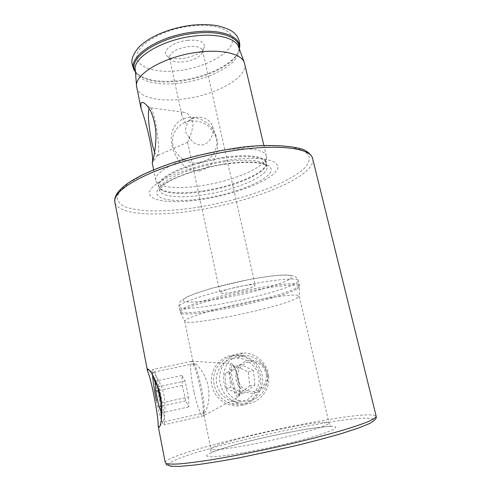 <?xml version="1.0" encoding="UTF-8"?>
<svg xmlns="http://www.w3.org/2000/svg" width="491" height="491" viewBox="0 0 491 491"><rect width="100%" height="100%" fill="white"/><g stroke="black" fill="none" stroke-linecap="round" stroke-linejoin="round"><path stroke-width="0.37" stroke-dasharray="2.46 1.84" d="M241.86 405.302C255.345 402.282 265.06 387.902 262.077 374.572C259.119 361.241 244.438 352.575 231.138 355.429C217.777 358.197 209.037 372 211.891 385.588C214.696 399.208 228.376 408.438 241.86 405.302M232.556 358.694L236.386 358.246C246.807 356.877 259.567 369.803 258.8 377.198C261.5 386.362 249.882 401.613 241.787 401.632C239.142 402.338 236.024 402.295 232.439 401.509C221.275 398.226 216.089 386.908 216.433 380.04C215.304 370.331 225.547 358.817 232.556 358.694L231.138 355.429M161.404 419.142C161.625 421.401 161.895 422.475 162.214 422.364L163.116 421.229C165.062 417.976 165.829 400.484 163.405 393.26C161.281 383.189 153.345 370.852 152.701 372.325L152.854 375.363M155.174 382.501C158.624 393.444 159.882 399.588 160.827 411.041M189.422 137.032C185.451 134.43 184.585 130.44 186.838 125.07C187.402 121.363 189.999 118.865 194.639 117.588L196.056 117.324C204.207 116.631 209.682 119.503 212.493 125.935C214.819 133.306 210.332 143.636 202.126 145.054C196.363 145.176 192.128 142.5 189.422 137.032L187.881 141.66C190.048 137.891 191.828 132.048 193.221 124.137C191.478 116.57 188.188 112.592 183.339 112.206L181.756 113.218L181.768 114.925C182.72 117.723 184.407 121.105 186.838 125.07M199.297 162.816C188.078 164.614 175.993 156.856 173.2 146.042C170.267 135.252 177.183 123.959 188.065 121.406L190.22 120.995C202.537 120.283 211.038 125.524 215.721 136.731C219.759 148.221 211.738 161.189 199.297 162.816M199.671 170.813C185.53 172.335 174.55 158.114 171.918 145.422C169.211 132.588 174.391 119.878 188.108 117.459C202.151 116.036 214.297 126.291 216.997 138.879C219.851 151.357 213.579 167.934 199.671 170.813M249.557 400.908L239.811 400.773C218.605 396.145 217.752 359.056 239.798 355.901L243.806 355.435C255.075 355.14 266.116 363.702 267.607 375.376C268.988 386.994 260.574 398.379 249.557 400.908M154.628 152.026C155.819 155.046 156.801 156.212 157.574 155.512L158.108 154.413C160.753 147.619 154.021 107.965 150.185 107.75L149.123 108.517M225.645 160.551C262.875 154.825 284.94 161.03 275.948 171.562C267.509 182.038 234.968 194.105 204.084 199.137C173.182 204.274 146.926 201.617 149.675 191.643C151.799 181.78 188.446 166.154 225.645 160.551M219.802 150.774L221.048 150.584C246.298 146.699 265.287 149.424 266.331 155.978L266.441 156.832C267.092 166.59 234.097 180.768 202.863 185.518C179.497 189.336 158.771 187.826 156.058 181.099L155.8 180.277C153.941 173.789 170.696 163.098 195.854 156.04M244.647 63.634C248.268 77.32 215.831 95.058 184.088 98.912C160.164 102.257 138.701 97.721 136.744 87.355M202.433 52.384C199.947 57.085 193.773 60.233 183.916 61.841C177.177 62.547 172.605 61.688 170.193 59.264L169.475 57.834L169.505 56.355C171.647 51.549 177.908 48.284 188.28 46.559C196.51 45.853 201.267 47.185 202.556 50.561L202.433 52.384M187.611 40.305C199.174 39.526 204.747 41.778 204.33 47.062C201.605 52.752 194.344 56.563 182.535 58.497C174.643 59.319 169.266 58.288 166.394 55.403C161.637 50.591 173.746 41.698 187.611 40.305M204.17 412.857L204.594 412.692C206.828 411.157 210.927 397.876 207.761 384.674C204.471 371.534 195.749 362.726 194.055 363.567L193.804 365.648C197.597 372.344 203.943 403.172 203.121 411.084L204.17 412.857M297.043 298.105L299.215 296.03C299.062 293.44 275.359 296.073 245.396 302.444C215.445 308.784 188.391 316.953 185.175 320.292L184.696 321.224C185.26 327.27 281.595 307.28 297.043 298.105M254.78 285.737L255.203 285.118C255.78 282.515 222.896 289.328 220.336 292.354L220.072 292.845C219.845 295.349 251.189 288.911 254.78 285.737M194.154 392.561C197.812 408.193 200.874 415.969 203.342 415.871L203.477 415.73C205.287 413.925 203.961 398.772 200.61 384.079C196.983 368.944 194.013 361.327 191.705 361.241L191.564 361.339C189.544 362.739 190.858 377.892 194.154 392.561M156.451 400.859C159.851 416.73 162.392 424.715 164.074 424.807C165.363 423.733 163.595 408.187 160.367 392.849C156.899 376.99 154.407 369.201 152.879 369.49C152.474 370.03 152.357 371.804 152.529 374.805M188.587 396.955L188.832 406.873L185.678 400.865L182.314 385.404L181.983 375.455L185.095 380.991L188.587 396.955L161.017 403.043M188.832 406.873L161.649 412.956M185.678 400.865L161.226 406.296M182.314 385.404L158.433 390.591M181.983 375.455L155.082 381.219M185.095 380.991L157.672 386.914M268.614 376.149C270.946 392.843 254.338 408.039 238.38 403.246C227.579 399.723 221.349 392.174 219.686 380.605C218.108 366.495 229.524 353.219 242.977 353.072C255.565 352.385 267.472 363.088 268.614 376.149M260.629 377.88C262.826 393.868 246.869 408.408 231.592 403.823C221.257 400.453 215.304 393.236 213.726 382.17C212.235 368.667 223.202 355.944 236.091 355.791C248.17 355.122 259.561 365.378 260.629 377.88M226.216 388.142L238.675 394.101L249.704 385.951L248.317 371.963L235.975 366.028L224.909 374.056L226.216 388.142L230.666 387.264L243.505 393.408L238.675 394.101M243.505 393.408L254.854 385.012L249.704 385.951M254.854 385.012L253.399 370.595L248.317 371.963M253.399 370.595L240.688 364.475L235.975 366.028M240.688 364.475L229.297 372.749L224.909 374.056M229.297 372.749L230.666 387.264M239.16 48.437L238.829 50.555C235.741 63.787 207.656 77.854 180.516 81.101C159.084 83.544 144.428 80.855 136.547 73.042L135.356 71.263M149.424 370.318L152.486 372.362M199.72 206.944C180.467 209.982 163.172 211.29 147.822 210.866C138.388 210.209 130.631 208.804 124.554 206.656C119.644 204.072 117.116 200.801 116.975 196.842L120.528 190.14L129.36 182.597L143.323 174.624C155.003 169.242 168.499 164.184 183.806 159.446C199.763 155.064 215.893 151.523 232.212 148.81L255.216 146.195C269.381 145.44 281.417 145.704 291.329 146.999L302.499 150.142L308.532 154.739C310.054 158.397 309.127 162.423 305.746 166.823C291.145 182.634 244.052 199.598 199.72 206.944M312.669 158.691C313.356 161.785 312.024 165.16 308.673 168.812C294.017 184.855 245.077 202.317 199.855 209.725C157.23 217.004 117.429 215.126 114.869 202.182M224.51 164.012C257.345 158.918 277.286 164.209 269.541 173.544C262.28 182.83 233.065 193.712 205.275 198.229C177.466 202.844 154.192 200.365 156.979 191.478C159.219 182.683 191.711 168.984 224.51 164.012M223.153 162.11C247.63 158.262 266.03 160.588 266.969 166.645C269.473 175.588 236.502 189.778 205.189 194.614C181.572 198.548 160.919 197.032 159.692 190.232C156.512 182.247 189.274 167.044 223.153 162.11M204.483 191.349C180.878 195.258 160.219 193.644 158.974 186.733C155.77 178.607 188.47 163.288 222.319 158.397C246.783 154.579 265.189 157.003 266.159 163.165C268.694 172.255 235.772 186.549 204.483 191.349M222.159 157.556C247.759 153.554 266.503 156.445 266.183 163.159C266.84 172.359 234.716 185.985 204.317 190.668C181.578 194.418 161.484 193.086 158.943 186.733C153.781 178.761 187.034 162.607 222.159 157.556M239.326 48.897L238.829 50.555L238.7 47.191C243.898 61.05 212.315 79.407 181.032 83.016C157.329 86.238 136.197 80.966 135.246 69.937L136.547 73.042L135.399 71.747M239.338 48.934L239.191 49.505C236.054 62.928 207.675 77.148 180.246 80.426C158.593 82.893 143.771 80.168 135.78 72.245L135.399 71.784M179.154 70.606C155.463 73.662 135.283 67.242 136.989 55.348C138.266 43.515 164.405 28.883 191.625 25.937C218.876 22.832 236.95 32.142 231.721 44.061C226.891 55.962 202.832 67.69 179.154 70.606M297.258 288.818C298.853 287.867 299.608 287.082 299.528 286.462C299.51 283.381 274.843 285.744 243.518 292.366C212.204 298.951 184.015 307.777 180.841 311.576L180.4 312.657C181.437 319.666 281.177 299.117 297.258 288.818M297.116 287.474C298.755 286.486 299.51 285.676 299.381 285.038C299.142 281.951 274.309 284.307 242.971 290.942C211.646 297.54 183.542 306.402 180.381 310.244L179.933 311.3C180.553 318.567 280.962 297.945 297.116 287.474M296.085 283.08C297.712 282.061 298.46 281.214 298.319 280.539C298.043 277.292 273.205 279.477 241.897 286.093C210.608 292.667 182.566 301.658 179.448 305.672L179.006 306.777C179.706 314.436 280.036 293.913 296.085 283.08M290.003 278.974C298.098 273.88 280.06 273.677 249.17 279.557C218.335 285.375 186.776 295.128 183.609 299.412C179.945 303.794 201.212 302.431 227.615 297.276C253.982 292.176 282.356 283.988 290.003 278.974M165.277 462.712C165.215 452.776 329.872 414.668 368.931 414.883C373.442 414.852 375.861 415.337 376.192 416.337M169.18 465.591C158.237 457.317 328.148 417.35 367.133 418.142L372.951 418.768L373.86 420.591L369.355 423.616L359.216 427.778L343.62 432.909C330.707 436.726 315.909 440.703 299.24 444.846C272.646 451.192 247.163 456.507 222.785 460.81C207.951 463.252 195.528 464.971 185.512 465.971L174.55 466.45L169.18 465.591M207.448 456.421C202.089 454.574 226.179 446.558 256.799 439.292C287.382 432 321.488 426.084 332.401 426.47C343.86 426.71 324.754 434.486 287.947 443.367C251.196 452.285 212.18 458.416 207.448 456.421M211.682 449.48L210.885 448.958C208.994 444.073 307.722 421.333 326.11 422.248C327.927 422.291 328.896 422.536 329.019 422.984C329.983 425.022 306.574 432.393 275.666 439.377C244.782 446.38 215.966 450.799 211.682 449.48M231.77 383.029C234.33 392.996 236.582 397.636 238.528 396.955C239.933 394.236 239.51 387.749 237.263 377.487C234.888 368.311 232.759 363.671 230.874 363.567C229.119 365.599 229.42 372.086 231.77 383.029M233.157 382.532C235.422 391.327 237.454 395.55 239.24 395.206C240.584 392.849 240.228 386.951 238.178 377.499C235.784 368.459 233.741 364.328 232.04 365.101C230.819 367.698 231.187 373.51 233.157 382.532M267.589 375.167C267.638 385.196 262.918 391.204 253.436 393.199C244.899 394.083 236.601 386.945 235.821 378.052C235.901 367.98 240.67 362.014 250.122 360.161C259.739 360.369 265.563 365.372 267.589 375.167M266.386 375.241C266.429 384.349 262.139 389.805 253.528 391.609C244.684 391.462 239.35 386.877 237.54 377.861C237.607 368.716 241.934 363.297 250.52 361.609C259.254 361.793 264.545 366.341 266.386 375.241M194.639 117.588L188.065 121.406M239.811 400.773L232.439 401.509M150.185 107.75L145.649 104.221M156.058 181.099L158.974 186.733L159.606 190.164C158.39 190.784 159.808 189.017 163.859 184.855C172.752 177.638 199.684 167.977 224.295 164.338C245.555 161.201 258.782 162.318 263.649 164.295C265.324 164.878 266.447 165.627 267.024 166.547L266.159 163.165L266.441 156.832M136.584 86.134L136.615 86.514M202.501 52.156L204.33 47.062M204.594 412.692L162.509 422.229M203.121 411.084L210.885 448.958L210.67 452.536L219.729 449.468C231.126 445.76 245.844 441.82 263.882 437.641C281.681 433.608 298.203 430.447 313.454 428.152L330.719 426.145L329.019 422.984L299.215 296.03L299.528 286.462L298.319 280.539C296.472 277.433 295.177 276.01 294.422 276.255L292.397 275.617C290.918 275.126 287.02 274.954 280.705 275.107C272.364 275.795 261.887 277.262 249.275 279.508L211.646 288.309L196.633 293.004L186.911 296.969L182.265 299.866C181.455 301.376 179.283 300.21 179.006 306.777L180.4 312.657L184.696 321.224M183.339 112.206L149.761 107.725M155.8 180.277L153.646 169.782M202.556 50.561L255.203 285.118M169.475 57.834L181.768 114.925M187.666 142.335L220.072 292.845M266.331 155.978L263.882 145.551M187.666 142.304L157.574 155.512M184.696 321.206L193.804 365.648M193.927 363.659L152.406 372.442M147.84 369.054L152.695 372.331M159.882 426.274L163.086 421.217M170.193 59.264L166.394 55.403M244.285 62.455L244.414 62.817M157.906 154.99L152.474 162.57M243.806 355.435L236.386 358.246M212.493 125.935L215.721 136.731M203.342 415.871L164.074 424.807M191.705 361.241L230.874 363.567L232.881 364.377C234.495 365.807 236.269 370.165 238.196 377.45C240.314 386.276 240.394 393.573 239.872 394.561L238.528 396.955L203.477 415.73M191.564 361.339L152.879 369.49M238.38 403.246L231.592 403.823M242.977 353.072L236.091 355.791"/><path stroke-width="0.74" d="M158.918 427.526L158.127 425.746C158.642 416.841 151.253 378.782 147.552 371.092L147.84 369.054C149.467 369.177 156.273 379.107 159.722 393.187C163.165 407.162 161.656 422.254 159.863 426.28L158.918 427.526M152.854 375.363L155.174 382.501M160.827 411.041L161.404 419.142M152.676 161.92C153.873 157.353 156.807 142.39 155.702 129.814C153.744 115.986 149.896 107.063 144.145 103.049C142.347 101.956 141.236 102.306 140.813 104.104L141.162 108.879C147.625 125.849 154.383 158.654 152.21 162.779L152.676 161.92M149.123 108.517L148.822 109.524C147.134 116.226 150.792 142.678 154.628 152.026M195.854 156.04L219.802 150.774M141.162 108.879L136.615 86.514C133.926 74.172 165.62 55.735 199.045 52.101C222.994 49.106 241.879 54.108 244.414 62.817L263.882 145.551M152.529 374.805C152.989 381.532 154.297 390.216 156.451 400.859M161.017 403.043L161.649 412.956L158.998 406.787L155.776 391.167L155.082 381.219L157.672 386.914L161.017 403.043M161.226 406.296L158.998 406.787M158.433 390.591L155.776 391.167M135.356 71.263C126.721 58.797 158.464 36.954 194.467 33.32C220.932 30.111 240.381 37.574 239.16 48.437M147.613 369.109L149.424 370.318M232.347 148.663C212.585 151.817 193.411 156.285 174.821 162.067C163.092 166.007 152.572 170.131 143.268 174.434C136.645 177.791 131.14 180.989 126.77 184.021C119 189.808 114.98 195.16 114.716 200.07L114.869 202.182L114.833 199.782C116.214 191.981 128.2 183.063 150.792 173.041C173.139 163.528 204.416 154.966 233.385 150.59C278.913 143.593 311.091 148.196 312.669 158.691L376.192 416.337C375.861 417.602 373.197 419.363 368.189 421.628C361.799 424.163 353.158 427.084 342.264 430.392C324.496 435.56 302.075 441.28 277.998 446.742C253.246 452.205 230.684 456.605 210.295 459.957C197.904 461.859 187.599 463.173 179.387 463.897C172.525 464.277 168.014 464.105 165.86 463.381L166.504 464.725L170.954 466.26L179.559 466.389L194.737 465.008C207.564 463.326 222.527 460.908 239.633 457.759L293.882 446.141C311.613 441.82 327.479 437.628 341.478 433.559L358.534 428.035L369.889 423.389C374.13 420.867 376.259 418.848 376.284 417.332L376.192 416.337M136.584 86.134L135.246 69.937C132.638 57.435 162.908 39.268 194.921 35.96C217.863 33.198 236.103 38.396 238.7 47.191L244.285 62.455M135.399 71.747C123.996 59.386 156.341 35.788 194.326 31.976C222.478 28.564 242.394 37.138 239.326 48.897M145.649 104.221L144.145 103.049M135.399 71.784C132.196 66.316 131.165 61.97 132.294 58.742C132.22 58.355 133.681 53.335 138.321 47.836C148.399 36.794 170.303 27.717 192.061 25.188C201.463 24.255 209.976 24.446 217.593 25.753C227.124 28.171 233.139 31.086 235.631 34.499C236.687 35.438 241.167 41.17 239.338 48.934M114.869 202.182L147.552 371.092M158.127 425.746L165.277 462.712M153.646 169.782L152.21 162.779M232.464 148.644C269.97 142.187 302.431 147.085 306.089 151.154C309.717 152.848 312.62 157.611 312.239 157.396L312.669 158.691"/></g></svg>
